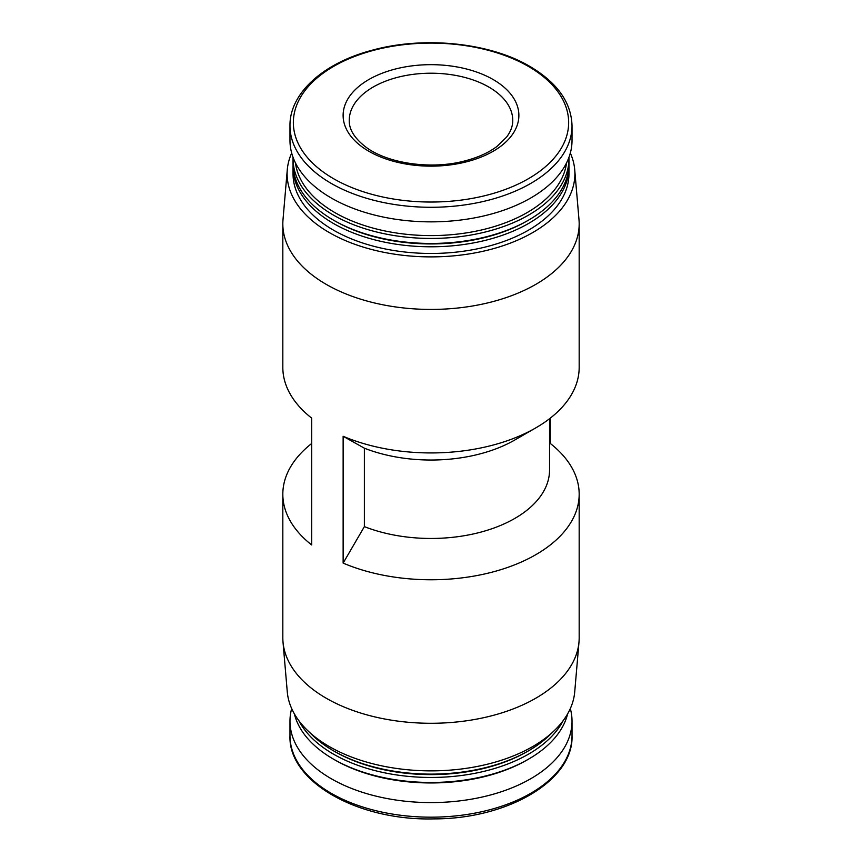 <?xml version="1.0" encoding="UTF-8"?>
<svg xmlns="http://www.w3.org/2000/svg" width="862" height="862" viewBox="0 0 862 862"><rect width="100%" height="100%" fill="white"/><g stroke="black" fill="none" stroke-linecap="round" stroke-linejoin="round"><path stroke-width="1.29" d="M364.378 448.197L343.13 436.269L343.13 563.101L364.378 526.628L364.378 448.197A118.547 68.443 180 0 0 514.819 439.986L535.776 427.886A148.178 85.553 180 0 1 343.13 436.269M570.321 153.048A143.889 83.075 180 0 1 574.717 169.706L578.995 219.648A148.178 85.553 180 0 1 579.178 223.872L579.178 367.395A148.178 85.553 180 0 1 535.776 427.886M311.688 443.488A148.178 85.553 180 0 0 282.822 494.217A148.178 85.553 180 0 0 311.688 544.956L311.688 418.124A148.178 85.553 180 0 1 282.822 367.395L282.822 223.872A148.178 85.553 180 0 1 283.005 219.648L287.283 169.706A143.889 83.075 180 0 1 291.679 153.048M549.547 418.716L549.547 470.016A118.547 68.443 180 0 1 486.48 530.507A118.547 68.443 180 0 1 364.378 526.628M549.547 443.046L550.312 443.488A148.178 85.553 180 0 1 579.178 494.217A148.178 85.553 180 0 1 497.837 570.569A148.178 85.553 180 0 1 343.13 563.101M493.139 79.53A87.881 50.739 180 0 1 453.746 164.416A87.881 50.739 180 0 1 346.115 102.276A87.881 50.739 180 0 1 493.139 79.53M572.023 125.852L572.023 140.441A141.023 81.416 180 0 1 431 221.857A141.023 81.416 180 0 1 289.977 140.441L289.977 125.852A141.023 81.416 180 0 0 431 207.279A141.023 81.416 180 0 0 572.023 125.852C571.355 102.481 557.305 82.666 529.871 66.417C489.541 42.497 423.339 35.838 371.608 50.384C322.797 63.249 289.438 93.656 289.977 125.852M566.539 162.907A135.916 78.474 180 0 1 431 235.595A135.916 78.474 180 0 1 295.461 162.907M568.931 157.38A137.963 79.649 180 0 1 568.963 158.791A137.963 79.649 180 0 1 431 238.44A137.963 79.649 180 0 1 293.037 158.791A137.963 79.649 180 0 1 293.069 157.38M568.963 158.791L568.963 163.802A137.963 79.649 180 0 1 528.557 220.122A137.963 79.649 180 0 1 333.443 220.122A137.963 79.649 180 0 1 293.037 163.802L293.037 158.791M528.557 220.122L527.102 220.952A135.916 78.474 180 0 1 334.898 220.952L333.443 220.122M568.931 165.472A137.963 79.649 180 0 1 568.963 167.142A137.963 79.649 180 0 1 431 246.791A137.963 79.649 180 0 1 293.037 167.142A137.963 79.649 180 0 1 293.069 165.472M568.963 167.142L568.963 173.812A137.963 79.649 180 0 1 431 253.46A137.963 79.649 180 0 1 293.037 173.812L293.037 167.142M574.717 169.706A143.889 83.075 180 0 1 431 256.887A143.889 83.075 180 0 1 287.283 169.706M579.178 223.872A148.178 85.553 180 0 1 431 309.426A148.178 85.553 180 0 1 282.822 223.872M579.178 494.217L579.178 637.729A148.178 85.553 180 0 1 578.995 641.964A148.178 85.553 180 0 1 431 723.283A148.178 85.553 180 0 1 283.005 641.964A148.178 85.553 180 0 1 282.822 637.729L282.822 494.217M550.312 418.124L550.312 443.488M578.995 641.964L574.717 691.906A143.889 83.075 180 0 1 431 770.865A143.889 83.075 180 0 1 287.283 691.906L283.005 641.964M551.863 732.872A137.963 79.649 180 0 1 528.557 750.791A137.963 79.649 180 0 1 333.443 750.791A137.963 79.649 180 0 1 310.137 732.872M528.557 750.791L527.102 751.621A135.916 78.474 180 0 1 334.898 751.621L333.443 750.791M563.177 720.632A137.963 79.649 180 0 1 431 777.459A137.963 79.649 180 0 1 298.823 720.632M567.627 713.855A137.963 79.649 180 0 1 528.557 759.131A137.963 79.649 180 0 1 333.443 759.131A137.963 79.649 180 0 1 294.373 713.855M528.557 759.131L527.102 759.972A135.916 78.474 180 0 1 334.898 759.972L333.443 759.131M570.321 708.564A141.023 81.416 180 0 1 572.023 721.171A141.023 81.416 180 0 1 431 802.587A141.023 81.416 180 0 1 289.977 721.171A141.023 81.416 180 0 1 291.679 708.564M528.331 66.374A137.651 79.466 180 0 1 466.622 199.327A137.651 79.466 180 0 1 298.047 101.996A137.651 79.466 180 0 1 528.331 66.374M572.023 721.171L572.023 735.749A141.023 81.416 180 0 1 431 817.176A141.023 81.416 180 0 1 289.977 735.749L289.977 721.171M488.808 87.04A81.75 47.194 180 0 1 512.75 120.411C512.825 125.895 510.767 131.466 506.565 137.133L496.868 146.529C488.517 152.757 477.85 157.552 464.866 160.914C431.011 170.051 386.822 163.349 365.402 146.723C354.401 138.103 349.013 129.332 349.25 120.411A81.75 47.194 180 0 1 399.709 76.804A81.75 47.194 180 0 1 488.808 87.04M572.023 735.749C573.704 780.304 508.009 819.051 433.769 818.889C357.59 820.872 288.134 781.522 289.977 735.749"/></g></svg>
